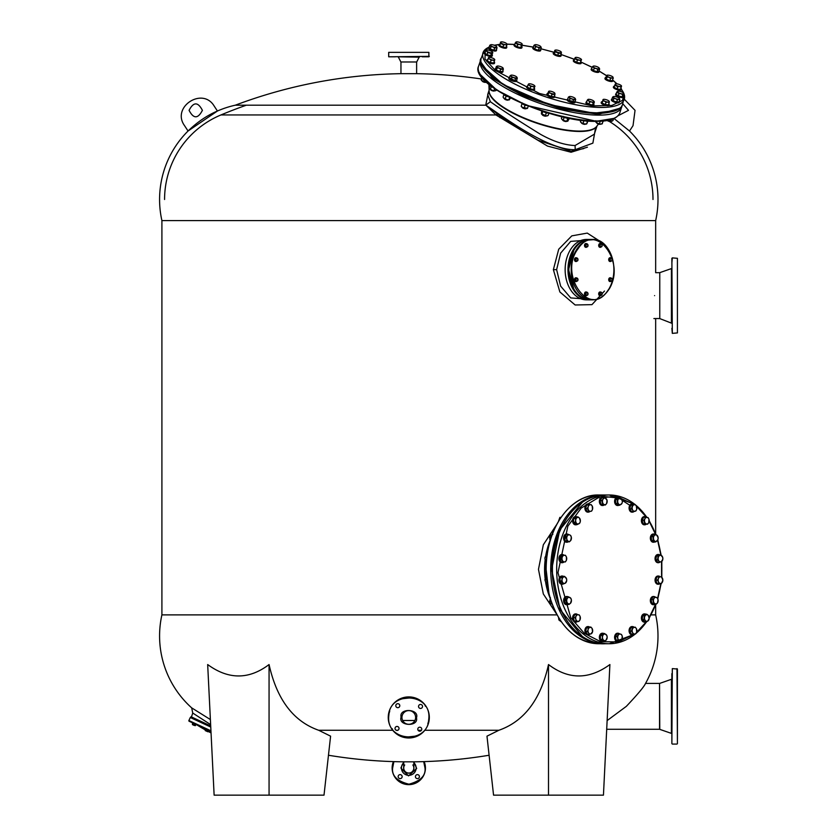 <?xml version="1.0" encoding="UTF-8"?>
<svg xmlns="http://www.w3.org/2000/svg" width="837" height="837" viewBox="0 0 837 837"><rect width="100%" height="100%" fill="white"/><g stroke="black" fill="none" stroke-linecap="round" stroke-linejoin="round"><path stroke-width="1.26" d="M609.294 121.417A91.578 91.578 0 0 1 652.996 199.488M481.265 78.971A492.198 492.198 0 0 0 416.627 73.677L400.954 73.677A492.198 492.198 0 0 0 235.323 105.19L246.35 105.19A488.431 488.431 0 0 0 220.926 114.951A91.578 91.578 0 0 0 164.575 199.488M556.982 614.881L161.907 614.881A96.579 96.579 0 0 0 191.683 707.872L210.39 719.558M269.064 664.547L269.064 795.15L214.126 795.15L207.67 664.547C228.438 679.749 248.903 679.749 269.064 664.547C276.848 699.502 293.389 721.4 318.698 730.272L392.752 730.272M396.225 730.272L397.837 730.272M418.092 730.272L421.471 730.272M424.83 730.272L498.873 730.272C524.182 721.389 540.733 699.481 548.507 664.547C568.522 679.749 588.986 679.749 609.901 664.547L603.446 795.15L548.507 795.15L548.507 664.547M607.128 720.594L626.348 706.344C637.804 694.208 644.197 686.56 645.536 683.41L659.546 683.41L659.546 729.278L671.42 733.39L671.42 679.309L671.87 691.372M651.071 614.881L655.664 614.881A96.579 96.579 0 0 1 645.536 683.41M595.588 127.705L592.868 143.148L575.228 149.687C547.042 150.576 499.302 113.612 485.784 105.19L235.323 105.19A96.579 96.579 0 0 0 217.432 111.018L188.053 131.011A96.579 96.579 0 0 0 161.907 220.581L655.664 220.581A96.579 96.579 0 0 0 629.518 131.011L614.023 118.498L629.518 131.011L633.023 125.665L635.042 110.348L624.297 99.237M328.46 755.246A492.198 492.198 0 0 0 403.727 761.827L413.844 761.827L403.727 761.827L403.727 767.989A5.064 5.064 0 0 0 408.791 773.053A5.064 5.064 0 0 0 412.85 764.976A5.064 5.064 0 0 1 408.791 773.053A5.064 5.064 0 0 1 404.721 764.976A5.064 5.064 0 0 0 403.727 767.989M489.111 755.246A492.198 492.198 0 0 1 413.844 761.827L413.844 767.989M498.873 730.272L486.977 736.162L493.558 795.15L548.507 795.15M318.698 730.272L330.594 736.162L324.013 795.15L269.064 795.15M485.722 105.19L488.191 93.022M480.972 62.231L492.428 78.207L522.884 95.753L562.527 109.218L598.549 114.24L620.259 108.161M480.145 74.399L496.655 89.998L526.724 105.41L596.226 121.281L613.699 118.425M582.468 636.643L560.11 609.618L551.646 569.631L559.733 529.926L582.468 502.095M573.931 249.865L568.595 269.65L573.931 289.435M191.317 717.372L192.74 713.051L191.683 707.872M654.597 295.618C655.758 325.206 655.758 325.206 654.597 295.618C655.758 266.04 655.758 266.04 654.597 295.618M604.481 291.046L591.947 304.647L575.134 304.982L559.859 291.946L553.372 269.65L558.718 249.217L571.807 235.867L587.25 233.094L600.38 241.527M556.302 613.615L543.318 593.935L538.473 569.359L543.328 544.772L556.302 525.113M188.053 131.011C197.229 122.118 207.011 115.454 217.432 111.018L214.241 106.163C202.585 86.41 171.051 107.115 184.548 125.665L188.053 131.011M489.321 107.513L500.986 116.699L520.698 129.923L538.181 140.302L571.033 151.194L583.766 148.588M617.999 115.788L628.493 110.348L622.812 103.757M202.397 110.348C197.961 118.938 193.514 118.938 189.078 110.348C193.514 101.758 197.961 101.758 202.397 110.348M509.576 88.293L507.902 87.362M489.09 90.312L487.699 94.529L490.356 101.695C500.641 109.113 517.297 119.953 540.325 134.202C553.069 141.38 564.651 145.157 575.071 145.523L594.301 134.213L597.043 125.906M587.909 239.518A30.195 21.354 90 0 0 586.496 239.455A30.195 21.354 90 0 0 565.142 269.65A30.195 21.354 90 0 0 586.496 299.845A30.195 21.354 90 0 0 587.909 299.772M594.699 239.602L570.719 241.37L560.633 253.151L556.626 269.65L560.633 286.139L570.719 297.93L594.699 299.688M210.642 724.622L192.74 713.051M587.428 147.186L571.075 152.24L547.513 146.088L495.912 114.951L220.926 114.951L495.912 114.951L486.224 105.472M589.039 112.943L588.076 112.859M570.499 110.118L567.538 109.49M549.721 104.782L546.258 103.694M529.256 97.395L525.448 95.46M490.356 101.695L485.784 105.19M677.426 318.227L677.426 323.438M677.426 305.714L677.426 299.112M671.87 262.923L672.32 257.88L677.426 258.319L677.426 332.917L672.32 333.367L671.87 328.324M677.426 258.319L677.426 332.917M671.42 322.663L671.42 268.583L659.765 272.653L659.765 318.594L671.87 323.291L671.87 310.6M671.87 305.714L671.42 268.583M671.87 323.438L671.87 317.338M671.87 273.908L671.87 267.809M671.87 280.646L671.87 285.532M677.426 265.371L677.426 267.809M677.426 328.324L677.426 310.6M671.87 258.319L672.32 333.367L671.87 258.319M671.87 673.649L671.87 743.643L672.32 668.606L677.426 669.045L677.426 739.04M671.42 733.39L671.87 721.316M671.87 716.43L671.87 696.258M671.87 743.643L671.87 739.04M671.87 734.154L671.87 728.054M671.87 684.635L671.87 678.535M677.426 691.372L677.426 693.81M395.409 56.801L388.692 56.801L388.692 52.365L428.879 52.365L428.879 56.801L422.162 56.801M388.692 52.365L428.879 52.365M415.623 56.801L401.948 56.801M388.692 56.801L429.318 56.351L388.692 56.801M206.31 729.707L205.232 730.586L205.525 728.901L196.203 724.549A11.101 11.101 115 0 1 197.427 725.219A166.511 166.511 115 0 0 205.316 729.885M204.783 728.546L202.094 727.301M201.288 726.924L198.61 725.669M205.358 729.257L210.976 731.433L189.162 721.264A0.555 0.555 115 0 1 188.89 720.531L210.945 730.816M211.05 732.919A166.511 166.511 115 0 1 208.246 731.465M210.725 726.422L191.035 717.236A0.555 0.555 115 0 0 190.302 717.508L188.89 720.531M205.881 730.638L207.388 731.339L207.827 730.408M207.388 731.339L208.141 731.695L208.779 730.858M207.911 731.779L205.41 730.67M192.426 724.612L192.51 723.262L195.931 724.863L195.241 725.679M193.389 724.821L194.027 725.355L192.761 724.769L193.828 723.879M194.854 725.501L194.027 725.355L194.854 725.501L195.283 724.56M195.345 724.151L196.099 724.497M194.383 723.702L193.431 723.252M409.011 710.613A6.842 6.842 0 0 1 415.612 717.843A6.842 6.842 0 0 1 408.561 724.277A6.842 6.842 0 0 1 401.959 717.047A6.842 6.842 0 0 1 409.011 710.613M416.502 717.895L416.512 717.707C419.515 708.751 398.904 707.809 401.069 716.995L401.069 717.183C398.056 726.139 418.678 727.081 416.502 717.895M428.575 720.898L428.868 718.115C430.971 692.356 388.525 690.776 388.713 716.618L388.703 716.775C386.6 742.534 429.046 744.124 428.858 718.272L428.868 718.115M388.263 716.598A20.538 20.538 0 0 0 408.1 737.972A20.538 20.538 0 0 0 429.308 718.292A20.538 20.538 0 0 0 409.471 696.918A20.538 20.538 0 0 0 388.263 716.598M419.714 731.193A1.998 1.998 0 0 1 417.789 729.132A1.998 1.998 0 0 1 419.85 727.207A1.998 1.998 0 0 1 421.775 729.268A1.998 1.998 0 0 1 419.714 731.193M396.968 730.439A1.998 1.998 0 0 1 395.033 728.378A1.998 1.998 0 0 1 397.104 726.443A1.998 1.998 0 0 1 399.029 728.504A1.998 1.998 0 0 1 396.968 730.439M397.721 707.683A1.998 1.998 0 0 1 395.796 705.622A1.998 1.998 0 0 1 397.857 703.697A1.998 1.998 0 0 1 399.793 705.758A1.998 1.998 0 0 1 397.721 707.683M420.477 708.447A1.998 1.998 0 0 1 418.542 706.386A1.998 1.998 0 0 1 420.603 704.451A1.998 1.998 0 0 1 422.539 706.512A1.998 1.998 0 0 1 420.477 708.447M388.996 713.992L388.703 716.775M413.844 761.921L416.68 768.502L408.54 775.899L400.881 767.989L403.727 761.921M393.411 761.607A16.646 16.646 0 0 0 408.791 784.646A16.646 16.646 0 0 0 424.16 761.607A16.646 16.646 0 0 1 425.437 767.696M423.689 761.618L424.997 767.989C425.897 775.627 420.54 781.026 408.927 784.196C397.272 781.235 391.821 775.92 392.584 768.282L393.882 761.618M400.149 774.633A1.998 1.998 0 0 0 398.15 776.631A1.998 1.998 0 0 0 400.149 778.63A1.998 1.998 0 0 0 402.147 776.631A1.998 1.998 0 0 0 400.149 774.633M417.422 774.633A1.998 1.998 0 0 0 415.424 776.631A1.998 1.998 0 0 0 417.422 778.63A1.998 1.998 0 0 0 419.421 776.631A1.998 1.998 0 0 0 417.422 774.633M488.923 47.27L485.261 50.126L484.989 59.019L495.211 70.392L539.541 93.503L592.282 105.922L611.826 105.441L622.54 100.367L623.879 94.55M623.439 92.959L621.399 89.078M616.848 83.826L612.977 80.415M606.344 75.571L599.166 71.135M592.146 67.337L581.171 62.158M574.423 59.343L561.031 54.478L574.444 59.312M554.073 52.281L540.922 48.776L554.084 52.25M533.336 47.134L522.204 45.292M514.337 44.476L506.971 44.194L506.103 47.458L502.932 47.123L499.752 45.575L500.62 42.31A3.327 0.994 -161.8 0 1 500.892 41.976A3.327 0.994 -161.8 0 1 501.049 41.923A3.327 0.994 -161.8 0 1 502.2 41.881A3.327 0.994 -161.8 0 1 505.381 42.823A3.327 0.994 -161.8 0 1 506.898 43.953A3.327 0.994 -161.8 0 1 506.971 44.194A3.327 0.994 -161.8 0 1 505.391 44.633L503.654 44.926L502.932 47.123M506.448 46.401A4.112 1.224 -161.8 0 1 506.824 47.196A4.112 1.224 -161.8 0 1 506.322 47.563A4.112 1.224 -161.8 0 1 501.729 46.788A4.112 1.224 -161.8 0 1 499.019 44.633L494.51 45.344M497.021 47.845L494.573 48.012L492.93 46.893A3.327 0.994 -161.8 0 1 490.566 45.491A3.327 0.994 -161.8 0 1 490.472 44.926A3.327 0.994 -161.8 0 1 490.681 44.779A3.327 0.994 -161.8 0 1 491.214 44.675A3.327 0.994 -161.8 0 1 494.228 45.24A3.327 0.994 -161.8 0 1 496.603 46.642L497.021 47.845L496.289 50.042L493.851 50.21L490.262 48.902L489.122 47.416L489.844 45.219L491.214 44.675L489.844 45.219L490.984 46.705L490.262 48.902M494.573 48.012L493.851 50.21M496.603 46.642A3.327 0.994 -161.8 0 1 496.676 46.757A3.327 0.994 -161.8 0 1 495.943 47.468A3.327 0.994 -161.8 0 1 492.93 46.893L490.984 46.705M488.672 47.929A4.112 1.224 18.2 0 0 488.609 48.044A4.112 1.224 18.2 0 0 491.915 50.429A4.112 1.224 18.2 0 0 496.341 50.733A4.112 1.224 18.2 0 0 496.404 50.618A4.112 1.224 18.2 0 0 496.425 50.482M496.477 49.498A4.112 1.224 -161.8 0 1 496.603 50.011A4.112 1.224 -161.8 0 1 496.54 50.136A4.112 1.224 -161.8 0 1 492.114 49.822A4.112 1.224 -161.8 0 1 488.808 47.437A4.112 1.224 -161.8 0 1 488.871 47.322A4.112 1.224 -161.8 0 1 489.216 47.102M484.56 53.181A4.112 1.224 18.2 0 0 484.403 53.39A4.112 1.224 18.2 0 0 484.403 53.662A4.112 1.224 18.2 0 0 488.316 55.974A4.112 1.224 18.2 0 0 492.198 55.964A4.112 1.224 18.2 0 0 492.198 55.702M492.219 54.782A4.112 1.224 -161.8 0 1 492.397 55.096A4.112 1.224 -161.8 0 1 492.397 55.357A4.112 1.224 -161.8 0 1 488.515 55.368A4.112 1.224 -161.8 0 1 484.602 53.055A4.112 1.224 -161.8 0 1 484.602 52.794A4.112 1.224 -161.8 0 1 485.083 52.428M486.841 60.494A4.112 1.224 18.2 0 0 486.611 60.756A4.112 1.224 18.2 0 0 486.935 61.509A4.112 1.224 18.2 0 0 491.141 63.497A4.112 1.224 18.2 0 0 494.416 63.33A4.112 1.224 18.2 0 0 494.385 62.984M494.102 61.802A4.112 1.224 -161.8 0 1 494.29 61.969A4.112 1.224 -161.8 0 1 494.615 62.723A4.112 1.224 -161.8 0 1 491.34 62.89A4.112 1.224 -161.8 0 1 487.134 60.902A4.112 1.224 -161.8 0 1 486.81 60.149A4.112 1.224 -161.8 0 1 487.772 59.709M495.263 69.157A4.112 1.224 18.2 0 0 495.033 69.408A4.112 1.224 18.2 0 0 496.027 70.695A4.112 1.224 18.2 0 0 500.16 72.285A4.112 1.224 18.2 0 0 502.838 71.982A4.112 1.224 18.2 0 0 502.796 71.637M502.849 70.8A4.112 1.224 -161.8 0 1 503.037 71.375A4.112 1.224 -161.8 0 1 500.359 71.679A4.112 1.224 -161.8 0 1 496.226 70.088A4.112 1.224 -161.8 0 1 495.232 68.801A4.112 1.224 -161.8 0 1 495.724 68.446M509.063 78.249A4.112 1.224 18.2 0 0 508.833 78.511A4.112 1.224 18.2 0 0 510.779 80.331A4.112 1.224 18.2 0 0 516.628 81.084A4.112 1.224 18.2 0 0 516.596 80.739M516.701 79.965A4.112 1.224 -161.8 0 1 516.827 80.478A4.112 1.224 -161.8 0 1 510.978 79.724A4.112 1.224 -161.8 0 1 509.032 77.904A4.112 1.224 -161.8 0 1 509.44 77.569M526.891 86.912A4.112 1.224 18.2 0 0 526.661 87.163A4.112 1.224 18.2 0 0 529.758 89.475A4.112 1.224 18.2 0 0 534.466 89.737A4.112 1.224 18.2 0 0 534.424 89.392M534.299 88.345A4.112 1.224 -161.8 0 1 534.665 89.13A4.112 1.224 -161.8 0 1 529.957 88.868A4.112 1.224 -161.8 0 1 526.86 86.567A4.112 1.224 -161.8 0 1 527.624 86.148M547.011 94.267A4.112 1.224 18.2 0 0 546.77 94.529A4.112 1.224 18.2 0 0 551.102 97.218A4.112 1.224 18.2 0 0 554.575 97.102A4.112 1.224 18.2 0 0 554.544 96.757M554.512 95.816A4.112 1.224 -161.8 0 1 554.774 96.496A4.112 1.224 -161.8 0 1 551.301 96.611A4.112 1.224 -161.8 0 1 546.969 93.922A4.112 1.224 -161.8 0 1 547.586 93.535M567.434 99.613A4.112 1.224 18.2 0 0 567.204 99.875A4.112 1.224 18.2 0 0 572.707 102.815A4.112 1.224 18.2 0 0 575.009 102.449A4.112 1.224 18.2 0 0 574.967 102.104M575.082 101.35A4.112 1.224 -161.8 0 1 575.207 101.842A4.112 1.224 -161.8 0 1 572.906 102.208A4.112 1.224 -161.8 0 1 567.402 99.268A4.112 1.224 -161.8 0 1 567.789 98.944M586.182 102.428A4.112 1.224 18.2 0 0 585.952 102.689A4.112 1.224 18.2 0 0 588.087 104.604A4.112 1.224 18.2 0 0 592.481 105.713A4.112 1.224 18.2 0 0 593.747 105.263A4.112 1.224 18.2 0 0 593.715 104.918M593.695 103.987A4.112 1.224 -161.8 0 1 593.946 104.656A4.112 1.224 -161.8 0 1 592.68 105.106A4.112 1.224 -161.8 0 1 588.285 103.997A4.112 1.224 -161.8 0 1 586.151 102.083A4.112 1.224 -161.8 0 1 586.747 101.695M601.405 102.428A4.112 1.224 18.2 0 0 601.175 102.689A4.112 1.224 18.2 0 0 603.885 104.845A4.112 1.224 18.2 0 0 608.478 105.629A4.112 1.224 18.2 0 0 608.98 105.263A4.112 1.224 18.2 0 0 608.938 104.918M608.802 103.861A4.112 1.224 -161.8 0 1 609.179 104.656A4.112 1.224 -161.8 0 1 608.677 105.023A4.112 1.224 -161.8 0 1 604.084 104.238A4.112 1.224 -161.8 0 1 601.374 102.083A4.112 1.224 -161.8 0 1 601.876 101.716A4.112 1.224 -161.8 0 1 602.148 101.664M611.46 99.76A4.112 1.224 18.2 0 0 611.387 99.875A4.112 1.224 18.2 0 0 614.693 102.26A4.112 1.224 18.2 0 0 619.129 102.564A4.112 1.224 18.2 0 0 619.192 102.449A4.112 1.224 18.2 0 0 619.213 102.313M619.254 101.329A4.112 1.224 -161.8 0 1 619.39 101.842A4.112 1.224 -161.8 0 1 619.328 101.968A4.112 1.224 -161.8 0 1 614.892 101.654A4.112 1.224 -161.8 0 1 611.585 99.268A4.112 1.224 -161.8 0 1 611.659 99.153A4.112 1.224 -161.8 0 1 612.004 98.933M615.76 94.319A4.112 1.224 18.2 0 0 615.603 94.529A4.112 1.224 18.2 0 0 615.603 94.79A4.112 1.224 18.2 0 0 619.516 97.102A4.112 1.224 18.2 0 0 623.398 97.102A4.112 1.224 18.2 0 0 623.398 96.83M623.419 95.92A4.112 1.224 -161.8 0 1 623.596 96.234A4.112 1.224 -161.8 0 1 623.596 96.496A4.112 1.224 -161.8 0 1 619.715 96.506A4.112 1.224 -161.8 0 1 615.802 94.194A4.112 1.224 -161.8 0 1 615.802 93.922A4.112 1.224 -161.8 0 1 616.283 93.566M613.615 86.912A4.112 1.224 18.2 0 0 613.385 87.163A4.112 1.224 18.2 0 0 613.709 87.916A4.112 1.224 18.2 0 0 617.915 89.904A4.112 1.224 18.2 0 0 621.19 89.737A4.112 1.224 18.2 0 0 621.148 89.392M620.876 88.209A4.112 1.224 -161.8 0 1 621.054 88.387A4.112 1.224 -161.8 0 1 621.389 89.13A4.112 1.224 -161.8 0 1 618.114 89.308A4.112 1.224 -161.8 0 1 613.908 87.31A4.112 1.224 -161.8 0 1 613.584 86.567A4.112 1.224 -161.8 0 1 614.546 86.127M605.193 78.249A4.112 1.224 18.2 0 0 604.963 78.511A4.112 1.224 18.2 0 0 605.957 79.797A4.112 1.224 18.2 0 0 610.1 81.388A4.112 1.224 18.2 0 0 612.768 81.084A4.112 1.224 18.2 0 0 612.736 80.739M612.789 79.892A4.112 1.224 -161.8 0 1 612.966 80.478A4.112 1.224 -161.8 0 1 610.299 80.781A4.112 1.224 -161.8 0 1 606.155 79.191A4.112 1.224 -161.8 0 1 605.161 77.904A4.112 1.224 -161.8 0 1 605.653 77.548M591.393 69.157A4.112 1.224 18.2 0 0 591.163 69.408A4.112 1.224 18.2 0 0 593.119 71.229A4.112 1.224 18.2 0 0 598.968 71.982A4.112 1.224 18.2 0 0 598.936 71.637M599.03 70.863A4.112 1.224 -161.8 0 1 599.166 71.375A4.112 1.224 -161.8 0 1 593.318 70.632A4.112 1.224 -161.8 0 1 591.361 68.801A4.112 1.224 -161.8 0 1 591.78 68.467M573.565 60.494A4.112 1.224 18.2 0 0 573.335 60.756A4.112 1.224 18.2 0 0 576.431 63.057A4.112 1.224 18.2 0 0 581.14 63.33A4.112 1.224 18.2 0 0 581.108 62.984M580.972 61.938A4.112 1.224 -161.8 0 1 581.338 62.723A4.112 1.224 -161.8 0 1 576.63 62.461A4.112 1.224 -161.8 0 1 573.533 60.149A4.112 1.224 -161.8 0 1 574.297 59.73M553.456 53.139A4.112 1.224 18.2 0 0 553.226 53.39A4.112 1.224 18.2 0 0 557.547 56.079A4.112 1.224 18.2 0 0 561.02 55.964A4.112 1.224 18.2 0 0 560.989 55.619M560.968 54.687A4.112 1.224 -161.8 0 1 561.219 55.357A4.112 1.224 -161.8 0 1 557.745 55.483A4.112 1.224 -161.8 0 1 553.424 52.794A4.112 1.224 -161.8 0 1 554.031 52.396M533.023 47.782A4.112 1.224 18.2 0 0 532.792 48.044A4.112 1.224 18.2 0 0 538.296 50.984A4.112 1.224 18.2 0 0 540.597 50.618A4.112 1.224 18.2 0 0 540.566 50.272M540.681 49.519A4.112 1.224 -161.8 0 1 540.796 50.011A4.112 1.224 -161.8 0 1 538.494 50.377A4.112 1.224 -161.8 0 1 532.991 47.437A4.112 1.224 -161.8 0 1 533.378 47.113M514.284 44.978A4.112 1.224 18.2 0 0 514.044 45.229A4.112 1.224 18.2 0 0 516.188 47.144A4.112 1.224 18.2 0 0 520.583 48.253A4.112 1.224 18.2 0 0 521.849 47.803A4.112 1.224 18.2 0 0 521.817 47.458M521.796 46.527A4.112 1.224 -161.8 0 1 522.047 47.196A4.112 1.224 -161.8 0 1 520.781 47.646A4.112 1.224 -161.8 0 1 516.387 46.537A4.112 1.224 -161.8 0 1 514.242 44.633A4.112 1.224 -161.8 0 1 514.849 44.235M499.051 44.978A4.112 1.224 18.2 0 0 498.821 45.229A4.112 1.224 18.2 0 0 501.53 47.385A4.112 1.224 18.2 0 0 506.123 48.169A4.112 1.224 18.2 0 0 506.626 47.803A4.112 1.224 18.2 0 0 506.594 47.458M498.821 45.229L499.019 44.633A4.112 1.224 -161.8 0 1 499.522 44.267A4.112 1.224 -161.8 0 1 499.794 44.215M491.936 51.559A3.327 0.994 -161.8 0 1 492.47 52.114A3.327 0.994 -161.8 0 1 492.282 52.7A3.327 0.994 -161.8 0 1 489.718 52.553A3.327 0.994 -161.8 0 1 486.81 51.266L485.575 50.931L486.475 50.136A3.327 0.994 -161.8 0 1 489.038 50.283A3.327 0.994 -161.8 0 1 491.936 51.559L492.867 52.836L491.382 53.495L487.741 52.543L486.81 51.266A3.327 0.994 -161.8 0 1 486.224 50.586A3.327 0.994 -161.8 0 1 486.475 50.136L487.061 50.272M485.575 50.931L484.853 53.118L487.019 54.74L490.66 55.692L492.146 55.033L492.47 52.114M491.382 53.495L490.66 55.692M487.741 52.543L487.019 54.74M482.028 80.781A2.218 0.659 18.2 0 0 482.081 80.896A2.218 0.659 18.2 0 0 482.217 81.063A2.218 0.659 18.2 0 0 484.152 82.057A2.218 0.659 18.2 0 0 486.077 82.214A2.218 0.659 18.2 0 0 486.182 82.152M482.175 81.032A1.998 0.596 18.2 0 0 482.217 81.147A1.998 0.596 18.2 0 0 482.342 81.294A1.998 0.596 18.2 0 0 484.079 82.183A1.998 0.596 18.2 0 0 485.826 82.329A1.998 0.596 18.2 0 0 485.92 82.267M491.068 60.327L489.729 59.071A3.327 0.994 -161.8 0 1 488.693 58.349A3.327 0.994 -161.8 0 1 488.431 57.732L488.431 57.732A3.327 0.994 -161.8 0 1 488.682 57.491A3.327 0.994 -161.8 0 1 490.294 57.439A3.327 0.994 -161.8 0 1 493.443 58.485A3.327 0.994 -161.8 0 1 494.688 59.469A3.327 0.994 -161.8 0 1 494.751 59.825L493.684 63.026L494.751 59.825A3.327 0.994 -161.8 0 1 492.888 60.118L491.068 60.327L490.346 62.524L493.684 63.026M494.405 60.829L492.888 60.118A3.327 0.994 -161.8 0 1 489.729 59.071L488.097 58.747L488.431 57.732M488.097 58.747L487.364 60.934L490.346 62.524M490.451 89.433A2.218 0.659 18.2 0 0 490.492 89.549A2.218 0.659 18.2 0 0 490.995 90.009A2.218 0.659 18.2 0 0 494.5 90.867A2.218 0.659 18.2 0 0 494.604 90.804M490.597 89.685A1.998 0.596 18.2 0 0 490.639 89.8A1.998 0.596 18.2 0 0 491.089 90.218A1.998 0.596 18.2 0 0 494.238 90.982A1.998 0.596 18.2 0 0 494.343 90.919M500.631 69.304L499.04 68.132A3.327 0.994 -161.8 0 1 497.659 67.431A3.327 0.994 -161.8 0 1 496.906 66.73L496.362 66.489L495.64 68.686L496.414 70.088L499.909 71.501L502.618 71.501L503.34 69.304L500.631 69.304L499.909 71.501M502.566 67.902L503.11 68.132A3.327 0.994 -161.8 0 1 502.137 68.843A3.327 0.994 -161.8 0 1 499.04 68.132L497.136 67.902L496.906 66.73A3.327 0.994 -161.8 0 1 497.105 66.144A3.327 0.994 -161.8 0 1 497.879 66.029A3.327 0.994 -161.8 0 1 500.976 66.73A3.327 0.994 -161.8 0 1 503.11 68.132L503.34 69.304M496.414 70.088L497.136 67.902M497.879 66.029L497.105 66.144M504.251 98.536A2.218 0.659 18.2 0 0 504.292 98.651A2.218 0.659 18.2 0 0 505.307 99.404A2.218 0.659 18.2 0 0 508.3 99.969A2.218 0.659 18.2 0 0 508.404 99.906M504.397 98.787A1.998 0.596 18.2 0 0 504.439 98.902A1.998 0.596 18.2 0 0 505.349 99.572A1.998 0.596 18.2 0 0 508.038 100.084A1.998 0.596 18.2 0 0 508.143 100.021M515.498 78.584L513.813 77.579A3.327 0.994 -161.8 0 1 512.234 76.973A3.327 0.994 -161.8 0 1 511.062 76.24L509.984 75.916L509.262 78.103L511.104 79.693L514.776 80.781L516.596 80.279L517.318 78.082L515.498 78.584L514.776 80.781M513.813 77.579L511.836 77.506L511.062 76.24A3.327 0.994 -161.8 0 1 510.905 75.246A3.327 0.994 -161.8 0 1 511.051 75.194A3.327 0.994 -161.8 0 1 513.792 75.487A3.327 0.994 -161.8 0 1 516.555 76.826L517.318 78.082L516.555 76.826A3.327 0.994 -161.8 0 1 516.91 77.224A3.327 0.994 -161.8 0 1 516.565 77.872A3.327 0.994 -161.8 0 1 513.813 77.579M511.104 79.693L511.836 77.506M509.984 75.916L511.051 75.194M522.079 107.188A2.218 0.659 18.2 0 0 522.121 107.303A2.218 0.659 18.2 0 0 523.763 108.318A2.218 0.659 18.2 0 0 526.128 108.622A2.218 0.659 18.2 0 0 526.232 108.559M522.225 107.439A1.998 0.596 18.2 0 0 522.267 107.554A1.998 0.596 18.2 0 0 523.732 108.465A1.998 0.596 18.2 0 0 525.866 108.737A1.998 0.596 18.2 0 0 525.971 108.674M534.215 87.268L532.625 86.473A3.327 0.994 -161.8 0 1 530.982 86.012A3.327 0.994 -161.8 0 1 529.518 85.332L528.001 84.997L527.279 87.184L530.009 88.806L533.493 89.465L534.969 86.316L533.493 89.465M532.625 86.473L530.731 86.609L529.518 85.332A3.327 0.994 -161.8 0 1 528.534 84.056L528.534 84.056A3.327 0.994 -161.8 0 1 528.733 83.899A3.327 0.994 -161.8 0 1 530.648 83.909A3.327 0.994 -161.8 0 1 533.755 85.039A3.327 0.994 -161.8 0 1 534.738 85.887A3.327 0.994 -161.8 0 1 534.749 86.326A3.327 0.994 -161.8 0 1 532.625 86.473M530.009 88.806L530.731 86.609M528.001 84.997L528.534 84.056M542.188 114.554A2.218 0.659 18.2 0 0 542.24 114.669A2.218 0.659 18.2 0 0 544.531 115.893A2.218 0.659 18.2 0 0 546.247 115.987A2.218 0.659 18.2 0 0 546.352 115.924M542.334 114.795A1.998 0.596 18.2 0 0 542.376 114.91A1.998 0.596 18.2 0 0 544.448 116.019A1.998 0.596 18.2 0 0 545.986 116.102A1.998 0.596 18.2 0 0 546.09 116.04M554.554 93.189L554.91 93.378A3.327 0.994 -161.8 0 1 553.623 93.953A3.327 0.994 -161.8 0 1 552.096 93.692A3.327 0.994 -161.8 0 1 550.474 93.127L548.643 92.844L547.911 95.041L551.269 96.527L554.23 96.694L554.952 94.497L551.991 94.33L550.474 93.127A3.327 0.994 -161.8 0 1 548.591 91.725L547.524 93.723L547.911 95.041M551.269 96.527L551.991 94.33M548.643 92.844L548.591 91.725A3.327 0.994 -161.8 0 1 548.852 91.264A3.327 0.994 -161.8 0 1 549.878 91.149A3.327 0.994 -161.8 0 1 553.037 91.976A3.327 0.994 -161.8 0 1 554.847 93.242A3.327 0.994 -161.8 0 1 554.91 93.378L554.952 94.497M562.621 119.9A2.218 0.659 18.2 0 0 562.663 120.015A2.218 0.659 18.2 0 0 565.603 121.375A2.218 0.659 18.2 0 0 566.67 121.334A2.218 0.659 18.2 0 0 566.775 121.271M562.767 120.151A1.998 0.596 18.2 0 0 562.809 120.266A1.998 0.596 18.2 0 0 565.446 121.48A1.998 0.596 18.2 0 0 566.408 121.449A1.998 0.596 18.2 0 0 566.513 121.386M569.882 98.703L569.286 97.469A3.327 0.994 -161.8 0 1 569.275 96.611A3.327 0.994 -161.8 0 1 569.61 96.527L568.375 97.155L569.61 96.527A3.327 0.994 -161.8 0 1 572.498 96.956A3.327 0.994 -161.8 0 1 575.071 98.337A3.327 0.994 -161.8 0 1 575.281 98.599A3.327 0.994 -161.8 0 1 574.757 99.279A3.327 0.994 -161.8 0 1 573.481 99.237A3.327 0.994 -161.8 0 1 571.859 98.839L569.882 98.703L569.16 100.9L572.801 102.104L574.946 101.769L575.668 99.572L573.523 99.906L571.859 98.839A3.327 0.994 -161.8 0 1 569.286 97.469L568.375 97.155L567.653 99.352L569.16 100.9M572.801 102.104L573.523 99.906M575.071 98.337L575.668 99.572L575.071 98.337M581.37 122.715A2.218 0.659 18.2 0 0 581.412 122.83A2.218 0.659 18.2 0 0 584.906 124.232A2.218 0.659 18.2 0 0 585.419 124.148A2.218 0.659 18.2 0 0 585.523 124.085M581.506 122.966A1.998 0.596 18.2 0 0 581.548 123.07A1.998 0.596 18.2 0 0 584.697 124.336A1.998 0.596 18.2 0 0 585.157 124.263A1.998 0.596 18.2 0 0 585.262 124.2M587.187 100.367L587.898 99.498A3.327 0.994 -161.8 0 1 588.024 99.425A3.327 0.994 -161.8 0 1 590.252 99.498A3.327 0.994 -161.8 0 1 593.276 100.712A3.327 0.994 -161.8 0 1 594.019 101.403A3.327 0.994 -161.8 0 1 593.946 101.926A3.327 0.994 -161.8 0 1 593.056 102.114A3.327 0.994 -161.8 0 1 591.592 101.926L589.646 101.988L588.924 104.186L592.512 104.991L593.632 104.186L594.354 101.988L593.234 102.805L591.592 101.926A3.327 0.994 -161.8 0 1 588.568 100.712L587.187 100.367L586.465 102.564L588.924 104.186M592.512 104.991L593.234 102.805M589.646 101.988L588.568 100.712A3.327 0.994 -161.8 0 1 587.898 99.498L588.306 99.551M596.593 122.715A2.218 0.659 18.2 0 0 596.635 122.83A2.218 0.659 18.2 0 0 598.392 123.886A2.218 0.659 18.2 0 0 600.547 124.179A2.218 0.659 18.2 0 0 600.642 124.148A2.218 0.659 18.2 0 0 600.746 124.085M596.739 122.966A1.998 0.596 18.2 0 0 596.781 123.07A1.998 0.596 18.2 0 0 598.35 124.022A1.998 0.596 18.2 0 0 600.296 124.294A1.998 0.596 18.2 0 0 600.38 124.263A1.998 0.596 18.2 0 0 600.453 124.221M602.828 100.838L602.975 99.77A3.327 0.994 -161.8 0 1 603.247 99.425A3.327 0.994 -161.8 0 1 604.555 99.341A3.327 0.994 -161.8 0 1 607.725 100.273A3.327 0.994 -161.8 0 1 609.252 101.403A3.327 0.994 -161.8 0 1 609.326 101.654L609.326 101.654A3.327 0.994 -161.8 0 1 608.907 102.051A3.327 0.994 -161.8 0 1 607.746 102.083L606.009 102.386L605.287 104.573L608.457 104.918L609.179 102.721L607.746 102.083A3.327 0.994 -161.8 0 1 604.576 101.151L602.828 100.838L602.106 103.035L605.287 104.573M609.326 101.654L609.179 102.721M606.009 102.386L604.576 101.151A3.327 0.994 -161.8 0 1 602.975 99.77L602.106 103.035M607.359 120.486A2.218 0.659 18.2 0 0 610.864 121.334A2.218 0.659 18.2 0 0 610.968 121.271M607.212 120.507A1.998 0.596 18.2 0 0 608.97 121.334A1.998 0.596 18.2 0 0 610.602 121.449A1.998 0.596 18.2 0 0 610.707 121.386M613.772 98.536L612.621 97.05L614.002 96.506A3.327 0.994 -161.8 0 1 617.015 97.071A3.327 0.994 -161.8 0 1 619.38 98.473A3.327 0.994 -161.8 0 1 619.464 98.599A3.327 0.994 -161.8 0 1 619.474 99.038A3.327 0.994 -161.8 0 1 618.731 99.3L617.361 99.854L616.639 102.041L619.077 101.873L619.798 99.676L618.731 99.3A3.327 0.994 -161.8 0 1 615.718 98.724L613.772 98.536L613.05 100.733L616.639 102.041M619.38 98.473L619.798 99.676M617.361 99.854L615.718 98.724A3.327 0.994 -161.8 0 1 613.354 97.333A3.327 0.994 -161.8 0 1 613.469 96.611A3.327 0.994 -161.8 0 1 614.002 96.506L612.621 97.05L611.899 99.247L613.05 100.733M618.941 93.681L616.775 92.06L617.675 91.264A3.327 0.994 -161.8 0 1 620.227 91.411A3.327 0.994 -161.8 0 1 623.136 92.698A3.327 0.994 -161.8 0 1 623.67 93.242A3.327 0.994 -161.8 0 1 623.732 93.378A3.327 0.994 -161.8 0 1 623.481 93.838L621.86 96.82L623.345 96.161L624.067 93.974L623.481 93.838A3.327 0.994 -161.8 0 1 620.918 93.692L618.941 93.681L618.219 95.868L621.86 96.82M623.136 92.698L623.868 93.587A74.378 22.222 18.2 0 0 622.602 91.066M616.775 92.06L616.053 94.257L618.219 95.868M622.582 94.633L620.918 93.692A3.327 0.994 -161.8 0 1 618.009 92.405A3.327 0.994 -161.8 0 1 617.675 91.264L618.261 91.4M617.832 86.745L614.86 85.154L615.205 84.139A3.327 0.994 -161.8 0 1 615.457 83.899A3.327 0.994 -161.8 0 1 617.057 83.857A3.327 0.994 -161.8 0 1 620.217 84.893A3.327 0.994 -161.8 0 1 621.253 85.625A3.327 0.994 -161.8 0 1 621.462 85.887A3.327 0.994 -161.8 0 1 621.514 86.232L620.458 89.433L621.514 86.232A3.327 0.994 -161.8 0 1 619.662 86.525L617.832 86.745L617.11 88.931L620.458 89.433M614.86 85.154L614.138 87.341L617.11 88.931M621.18 87.247L619.662 86.525A3.327 0.994 -161.8 0 1 616.503 85.479A3.327 0.994 -161.8 0 1 615.205 84.139L615.205 84.139M610.916 75.832A3.327 0.994 -161.8 0 1 612.297 76.533A3.327 0.994 -161.8 0 1 613.04 77.224L612.558 80.603L609.838 80.603L606.344 79.191L605.569 77.789L607.034 75.246A3.327 0.994 -161.8 0 1 607.808 75.131A3.327 0.994 -161.8 0 1 610.916 75.832M612.506 77.004L613.04 77.234A3.327 0.994 -161.8 0 1 612.077 77.935L610.56 78.406L609.838 80.603M613.28 78.406L612.077 77.935A3.327 0.994 -161.8 0 1 608.97 77.234L607.076 77.004L606.344 79.191M610.56 78.406L608.97 77.234A3.327 0.994 -161.8 0 1 606.835 75.832L607.808 75.131M607.076 77.004L606.835 75.832A3.327 0.994 -161.8 0 1 607.034 75.246M596.132 66.385A3.327 0.994 -161.8 0 1 597.723 67.002A3.327 0.994 -161.8 0 1 598.884 67.724L599.658 68.99L598.926 71.176L597.105 71.679L593.443 70.59L591.602 69.011L592.324 66.814L593.391 66.092A3.327 0.994 -161.8 0 1 596.132 66.385M597.827 69.492L596.153 68.477A3.327 0.994 -161.8 0 0 598.894 68.77A3.327 0.994 -161.8 0 0 599.24 68.132A3.327 0.994 -161.8 0 0 598.884 67.724L599.658 68.99L597.827 69.492L597.105 71.679M594.165 68.404L593.402 67.138A3.327 0.994 -161.8 0 0 596.153 68.477L594.165 68.404L593.443 70.59M593.391 66.092A3.327 0.994 -161.8 0 0 593.234 66.144A3.327 0.994 -161.8 0 0 593.402 67.138L592.324 66.814M577.404 60.201L574.674 58.59L575.207 57.638A3.327 0.994 -161.8 0 1 575.406 57.491A3.327 0.994 -161.8 0 1 577.321 57.491A3.327 0.994 -161.8 0 1 578.963 57.952A3.327 0.994 -161.8 0 1 580.428 58.632A3.327 0.994 -161.8 0 1 581.412 59.469A3.327 0.994 -161.8 0 1 581.422 59.919L580.167 63.057L581.422 59.919A3.327 0.994 -161.8 0 1 579.298 60.065L577.404 60.201L576.683 62.388L580.167 63.057M574.674 58.59L573.952 60.777L576.683 62.388M580.888 60.86L579.298 60.065A3.327 0.994 -161.8 0 1 576.201 58.925A3.327 0.994 -161.8 0 1 575.207 57.638L575.207 57.638M561.397 53.369L558.436 53.191L555.088 51.716L555.046 50.586A3.327 0.994 -161.8 0 1 555.297 50.136A3.327 0.994 -161.8 0 1 556.323 50.021A3.327 0.994 -161.8 0 1 557.861 50.283A3.327 0.994 -161.8 0 1 559.482 50.848A3.327 0.994 -161.8 0 1 561.292 52.114A3.327 0.994 -161.8 0 1 561.355 52.239L560.675 55.556L557.714 55.388L554.366 53.903L553.968 52.595L555.161 50.22M560.999 52.051L561.355 52.239A3.327 0.994 -161.8 0 1 560.068 52.815A3.327 0.994 -161.8 0 1 556.919 51.988A3.327 0.994 -161.8 0 1 555.046 50.586L554.69 50.398M558.436 53.191L557.714 55.388M555.088 51.716L554.366 53.903M535.199 44.696A3.327 0.994 -161.8 0 1 536.465 44.727A3.327 0.994 -161.8 0 1 538.086 45.125A3.327 0.994 -161.8 0 1 540.66 46.506L541.267 47.74L540.535 49.938L538.39 50.272L534.749 49.069L533.242 47.521L533.975 45.324L535.199 44.696L533.975 45.324L534.874 45.637A3.327 0.994 -161.8 0 1 534.864 44.779A3.327 0.994 -161.8 0 1 535.199 44.696M539.122 48.075L537.448 47.008A3.327 0.994 -161.8 0 0 540.346 47.447A3.327 0.994 -161.8 0 0 540.869 46.757A3.327 0.994 -161.8 0 0 540.66 46.506L541.267 47.74L539.122 48.075L538.39 50.272M535.471 46.872L534.874 45.637A3.327 0.994 -161.8 0 0 537.448 47.008L535.471 46.872L534.749 49.069M517.747 44.539L515.289 42.907L516 42.038A3.327 0.994 -161.8 0 1 516.126 41.976A3.327 0.994 -161.8 0 1 516.889 41.85A3.327 0.994 -161.8 0 1 518.354 42.038A3.327 0.994 -161.8 0 1 521.378 43.252A3.327 0.994 -161.8 0 1 522.121 43.953A3.327 0.994 -161.8 0 1 522.047 44.476L520.614 47.542L521.733 46.726L522.047 44.476A3.327 0.994 -161.8 0 1 519.693 44.476L517.747 44.539L517.025 46.726L520.614 47.542M521.336 45.344L519.693 44.476A3.327 0.994 -161.8 0 1 516.67 43.252A3.327 0.994 -161.8 0 1 516 42.038L516.408 42.101M515.289 42.907L514.567 45.104L517.025 46.726M503.654 44.926L500.474 43.388L500.463 42.174M506.824 45.261L505.391 44.633A3.327 0.994 -161.8 0 1 502.221 43.691A3.327 0.994 -161.8 0 1 500.62 42.31M500.474 43.388L499.752 45.575M634.164 504.387L616.566 496.487L598.131 497.785L581.181 508.111L567.852 526.17L557.976 572.686L570.782 617.758L584.289 633.316L600.663 641.686L618.083 641.927L634.582 634.017M636.518 632.469L646.279 621.818M649.167 617.476L655.58 604.366M657.62 598.392L660.885 583.452M661.847 570.039A74.378 52.595 90 0 1 661.575 576.913L661.554 561.596A74.378 52.595 90 0 1 661.847 568.532M660.843 554.952L657.61 540.283M655.633 534.508L649.167 521.252M646.572 517.318L636.518 506.27M575.176 522.257L575.678 520.352A3.327 2.354 -90 0 1 576.118 518.741A3.327 2.354 -90 0 1 577.059 517.664L577.938 516.879L576.233 516.879L573.753 518.438L573.46 522.257L575.657 524.517L577.373 524.517L575.176 522.257L573.46 522.257M577.938 516.879L579.403 518.009A3.327 2.354 -90 0 1 580.355 521.043A3.327 2.354 -90 0 1 578.974 523.732A3.327 2.354 -90 0 1 576.641 523.387A3.327 2.354 -90 0 1 575.678 520.352L575.458 518.438L577.059 517.664A3.327 2.354 -90 0 1 579.403 518.009L580.355 521.043L579.853 522.958L577.373 524.517M573.753 518.438L575.458 518.438M575.71 516.607A4.112 2.909 90 0 0 575.479 516.586A4.112 2.909 90 0 0 573.125 518.281A4.112 2.909 90 0 0 572.885 522.56A4.112 2.909 90 0 0 575.479 524.809A4.112 2.909 90 0 0 575.71 524.789M577.017 524.517A4.112 2.909 -90 0 1 575.95 524.809A4.112 2.909 -90 0 1 573.355 522.56A4.112 2.909 -90 0 1 573.596 518.281A4.112 2.909 -90 0 1 575.95 516.586A4.112 2.909 -90 0 1 577.017 516.879M566.764 534.027A4.112 2.909 90 0 0 566.523 534.006A4.112 2.909 90 0 0 563.761 536.852A4.112 2.909 90 0 0 566.523 542.23A4.112 2.909 90 0 0 566.764 542.209M568.166 541.874A4.112 2.909 -90 0 1 566.994 542.23A4.112 2.909 -90 0 1 564.232 536.852A4.112 2.909 -90 0 1 566.994 534.006A4.112 2.909 -90 0 1 568.197 534.372M562.056 554.502A4.112 2.909 90 0 0 561.815 554.492A4.112 2.909 90 0 0 558.917 558.593A4.112 2.909 90 0 0 561.815 562.705A4.112 2.909 90 0 0 562.056 562.694M563.992 561.92A4.112 2.909 -90 0 1 562.286 562.705A4.112 2.909 -90 0 1 559.388 558.593A4.112 2.909 -90 0 1 562.286 554.492A4.112 2.909 -90 0 1 563.992 555.266M562.056 576.034A4.112 2.909 90 0 0 561.815 576.023A4.112 2.909 90 0 0 559.053 581.401A4.112 2.909 90 0 0 561.815 584.236A4.112 2.909 90 0 0 562.056 584.226M563.489 583.87A4.112 2.909 -90 0 1 562.286 584.236A4.112 2.909 -90 0 1 559.524 581.401A4.112 2.909 -90 0 1 562.286 576.023A4.112 2.909 -90 0 1 563.468 576.369M566.764 596.519A4.112 2.909 90 0 0 566.523 596.499A4.112 2.909 90 0 0 563.939 598.748A4.112 2.909 90 0 0 564.18 603.027A4.112 2.909 90 0 0 566.523 604.712A4.112 2.909 90 0 0 566.764 604.701M568.061 604.429A4.112 2.909 -90 0 1 566.994 604.712A4.112 2.909 -90 0 1 564.651 603.027A4.112 2.909 -90 0 1 564.41 598.748A4.112 2.909 -90 0 1 566.994 596.499A4.112 2.909 -90 0 1 568.061 596.791M575.71 613.939A4.112 2.909 90 0 0 575.479 613.919A4.112 2.909 90 0 0 572.717 616.764A4.112 2.909 90 0 0 573.763 621.347A4.112 2.909 90 0 0 575.479 622.132A4.112 2.909 90 0 0 575.71 622.121M577.457 621.535A4.112 2.909 -90 0 1 575.95 622.132A4.112 2.909 -90 0 1 574.234 621.347A4.112 2.909 -90 0 1 573.188 616.764A4.112 2.909 -90 0 1 575.95 613.919A4.112 2.909 -90 0 1 577.572 614.63M588.024 626.589A4.112 2.909 90 0 0 587.794 626.578A4.112 2.909 90 0 0 584.927 630.041A4.112 2.909 90 0 0 586.894 634.592A4.112 2.909 90 0 0 587.794 634.791A4.112 2.909 90 0 0 588.024 634.781M589.761 634.205A4.112 2.909 -90 0 1 588.265 634.791A4.112 2.909 -90 0 1 587.365 634.592A4.112 2.909 -90 0 1 585.398 630.041A4.112 2.909 -90 0 1 588.265 626.578A4.112 2.909 -90 0 1 589.164 626.777A4.112 2.909 -90 0 1 589.593 627.028M602.745 633.232L602.274 633.232A4.112 2.909 90 0 0 599.365 637.344A4.112 2.909 90 0 0 602.274 641.445L602.745 641.445A4.112 2.909 -90 0 1 599.836 637.344A4.112 2.909 -90 0 1 602.745 633.232A4.112 2.909 -90 0 1 603.77 633.504M603.77 641.184A4.112 2.909 -90 0 1 602.745 641.445M617.737 633.243A4.112 2.909 90 0 0 617.497 633.232A4.112 2.909 90 0 0 616.597 633.431A4.112 2.909 90 0 0 614.63 637.982A4.112 2.909 90 0 0 617.497 641.445A4.112 2.909 90 0 0 617.737 641.435M619.296 640.996A4.112 2.909 -90 0 1 618.867 641.247A4.112 2.909 -90 0 1 617.968 641.445A4.112 2.909 -90 0 1 615.101 637.982A4.112 2.909 -90 0 1 617.068 633.431A4.112 2.909 -90 0 1 617.968 633.232A4.112 2.909 -90 0 1 619.464 633.818M632.217 626.589A4.112 2.909 90 0 0 631.977 626.578A4.112 2.909 90 0 0 630.271 627.363A4.112 2.909 90 0 0 629.215 631.956A4.112 2.909 90 0 0 631.977 634.791A4.112 2.909 90 0 0 632.217 634.781M634.08 634.08A4.112 2.909 -90 0 1 632.448 634.791A4.112 2.909 -90 0 1 629.686 631.956A4.112 2.909 -90 0 1 630.742 627.363A4.112 2.909 -90 0 1 632.448 626.578A4.112 2.909 -90 0 1 633.965 627.175M644.532 613.939A4.112 2.909 90 0 0 644.302 613.919A4.112 2.909 90 0 0 641.948 615.613A4.112 2.909 90 0 0 641.707 619.893A4.112 2.909 90 0 0 644.302 622.132A4.112 2.909 90 0 0 644.532 622.121M645.84 621.849A4.112 2.909 -90 0 1 644.772 622.132A4.112 2.909 -90 0 1 642.178 619.893A4.112 2.909 -90 0 1 642.418 615.613A4.112 2.909 -90 0 1 644.772 613.919A4.112 2.909 -90 0 1 645.84 614.212M653.488 596.519A4.112 2.909 90 0 0 653.247 596.499A4.112 2.909 90 0 0 650.485 599.344A4.112 2.909 90 0 0 653.247 604.712A4.112 2.909 90 0 0 653.488 604.701M654.89 604.366A4.112 2.909 -90 0 1 653.718 604.712A4.112 2.909 -90 0 1 650.956 599.344A4.112 2.909 -90 0 1 653.718 596.499A4.112 2.909 -90 0 1 654.921 596.865M658.185 576.034A4.112 2.909 90 0 0 657.955 576.023A4.112 2.909 90 0 0 655.047 580.135A4.112 2.909 90 0 0 657.955 584.236A4.112 2.909 90 0 0 658.185 584.226M660.131 583.452A4.112 2.909 -90 0 1 658.426 584.236A4.112 2.909 -90 0 1 655.517 580.135A4.112 2.909 -90 0 1 658.426 576.023A4.112 2.909 -90 0 1 660.131 576.808M658.185 554.502A4.112 2.909 90 0 0 657.955 554.492A4.112 2.909 90 0 0 655.193 559.869A4.112 2.909 90 0 0 657.955 562.705A4.112 2.909 90 0 0 658.185 562.694M659.619 562.338A4.112 2.909 -90 0 1 658.426 562.705A4.112 2.909 -90 0 1 655.664 559.869A4.112 2.909 -90 0 1 658.426 554.492A4.112 2.909 -90 0 1 659.598 554.837M653.488 534.027A4.112 2.909 90 0 0 653.247 534.006A4.112 2.909 90 0 0 650.663 536.255A4.112 2.909 90 0 0 650.904 540.535A4.112 2.909 90 0 0 653.247 542.23A4.112 2.909 90 0 0 653.488 542.209M654.785 541.937A4.112 2.909 -90 0 1 653.718 542.23A4.112 2.909 -90 0 1 651.374 540.535A4.112 2.909 -90 0 1 651.134 536.255A4.112 2.909 -90 0 1 653.718 534.006A4.112 2.909 -90 0 1 654.785 534.299M644.532 516.607A4.112 2.909 90 0 0 644.302 516.586A4.112 2.909 90 0 0 641.54 519.432A4.112 2.909 90 0 0 642.596 524.025A4.112 2.909 90 0 0 644.302 524.809A4.112 2.909 90 0 0 644.532 524.789M646.279 524.203A4.112 2.909 -90 0 1 644.772 524.809A4.112 2.909 -90 0 1 643.067 524.025A4.112 2.909 -90 0 1 642.01 519.432A4.112 2.909 -90 0 1 644.772 516.586A4.112 2.909 -90 0 1 646.405 517.297M632.217 503.947A4.112 2.909 90 0 0 631.977 503.937A4.112 2.909 90 0 0 629.11 507.4A4.112 2.909 90 0 0 631.088 511.951A4.112 2.909 90 0 0 631.977 512.15A4.112 2.909 90 0 0 632.217 512.139M633.944 511.564A4.112 2.909 -90 0 1 632.448 512.15A4.112 2.909 -90 0 1 631.558 511.951A4.112 2.909 -90 0 1 629.581 507.4A4.112 2.909 -90 0 1 632.448 503.937A4.112 2.909 -90 0 1 633.347 504.136A4.112 2.909 -90 0 1 633.776 504.387M619.003 505.224A4.112 2.909 -90 0 1 617.968 505.496L617.497 505.496A4.112 2.909 90 0 1 614.599 501.384A4.112 2.909 90 0 1 617.497 497.283L617.968 497.283A4.112 2.909 -90 0 1 619.003 497.544M617.968 505.496A4.112 2.909 -90 0 1 615.069 501.384A4.112 2.909 -90 0 1 617.968 497.283M602.504 497.293A4.112 2.909 90 0 0 602.274 497.283A4.112 2.909 90 0 0 601.374 497.481A4.112 2.909 90 0 0 599.407 502.033A4.112 2.909 90 0 0 602.274 505.496A4.112 2.909 90 0 0 602.504 505.485M604.073 505.035A4.112 2.909 -90 0 1 603.644 505.297A4.112 2.909 -90 0 1 602.745 505.496A4.112 2.909 -90 0 1 599.878 502.033A4.112 2.909 -90 0 1 601.845 497.481A4.112 2.909 -90 0 1 602.745 497.283A4.112 2.909 -90 0 1 604.241 497.869M588.024 503.947A4.112 2.909 90 0 0 587.794 503.937A4.112 2.909 90 0 0 586.088 504.721A4.112 2.909 90 0 0 585.032 509.314A4.112 2.909 90 0 0 587.794 512.15A4.112 2.909 90 0 0 588.024 512.139M589.897 511.438A4.112 2.909 -90 0 1 588.265 512.15A4.112 2.909 -90 0 1 585.502 509.314A4.112 2.909 -90 0 1 586.559 504.721A4.112 2.909 -90 0 1 588.265 503.937A4.112 2.909 -90 0 1 589.771 504.533M566.691 540.692L566.775 538.808A3.327 2.354 -90 0 1 566.837 537.092A3.327 2.354 -90 0 1 567.496 535.649L568.145 534.362L566.429 534.362L564.41 536.936L564.975 540.692L569.275 541.874L564.975 540.692M568.145 534.362L569.798 534.958A3.327 2.354 -90 0 1 571.368 537.427L570.646 540.587A3.327 2.354 -90 0 1 568.344 541.277A3.327 2.354 -90 0 1 566.775 538.808L566.126 536.936L567.496 535.649A3.327 2.354 -90 0 1 569.798 534.958L570.729 535.544L571.409 537.835M564.41 536.936L566.126 536.936M571.368 537.427A3.327 2.354 -90 0 1 570.646 540.587L569.275 541.874M562.642 555.266L564.368 555.266A3.327 2.354 -90 0 1 566.398 556.929A3.327 2.354 -90 0 1 566.398 560.256A3.327 2.354 -90 0 1 564.368 561.92A3.327 2.354 -90 0 1 562.328 560.256A3.327 2.354 -90 0 1 562.014 558.593A3.327 2.354 -90 0 1 562.328 556.929L562.642 555.266L560.936 555.266L559.576 558.593L560.936 561.92L562.642 561.92L561.282 558.593L562.328 556.929A3.327 2.354 -90 0 1 564.368 555.266L565.362 555.266L566.398 556.929L566.398 560.256L565.362 561.92L562.642 561.92M559.576 558.593L561.282 558.593M564.567 576.369L566.586 578.942L566.67 580.826L565.09 583.295A3.327 2.354 -90 0 1 562.788 582.604A3.327 2.354 -90 0 1 562.129 581.16A3.327 2.354 -90 0 1 562.066 579.434L561.983 577.561L560.277 577.561L559.712 581.317L561.721 583.891L563.437 583.891L561.418 581.317L562.066 579.434A3.327 2.354 -90 0 1 563.636 576.965L564.567 576.369L562.851 576.369L560.277 577.561M559.712 581.317L561.418 581.317M561.983 577.561L563.636 576.965A3.327 2.354 -90 0 1 565.938 577.656A3.327 2.354 -90 0 1 566.67 580.826A3.327 2.354 -90 0 1 565.09 583.295L563.437 583.891M568.428 596.791L570.907 598.35L571.409 600.265L570.457 603.299A3.327 2.354 -90 0 1 568.114 603.644A3.327 2.354 -90 0 1 567.172 602.567A3.327 2.354 -90 0 1 566.733 600.956L566.231 599.051L564.515 599.051L564.797 602.87L567.277 604.429L568.993 604.429L566.513 602.87L566.733 600.956A3.327 2.354 -90 0 1 567.685 597.921L568.428 596.791L566.712 596.791L564.515 599.051M564.797 602.87L566.513 602.87M566.231 599.051L567.685 597.921A3.327 2.354 -90 0 1 570.028 597.566A3.327 2.354 -90 0 1 571.409 600.265A3.327 2.354 -90 0 1 570.457 603.299L568.993 604.429M576.547 614.525L579.256 614.923L580.167 616.681L579.926 619.987A3.327 2.354 -90 0 1 577.771 621.336A3.327 2.354 -90 0 1 576.641 620.719A3.327 2.354 -90 0 1 575.866 619.38L574.956 617.633L573.24 617.633L574.349 621.138L578.765 621.535L576.055 621.138L575.866 619.38A3.327 2.354 -90 0 1 576.118 616.074L576.547 614.525L574.841 614.525L573.24 617.633M574.349 621.138L576.055 621.138M574.956 617.633L576.118 616.074A3.327 2.354 -90 0 1 578.262 614.724A3.327 2.354 -90 0 1 580.167 616.681A3.327 2.354 -90 0 1 579.926 619.987L578.765 621.535M588.16 627.834L590.817 627.028L592.083 628.461L592.575 631.715L590.828 633.944A3.327 2.354 -90 0 1 589.614 633.85A3.327 2.354 -90 0 1 588.589 632.908L587.323 631.485L585.607 631.485L587.428 634.341L589.133 634.341L588.589 632.908A3.327 2.354 -90 0 1 588.097 629.654L588.16 627.834L586.444 627.834L585.607 631.485M587.323 631.485L588.097 629.654A3.327 2.354 -90 0 1 589.844 627.436A3.327 2.354 -90 0 1 592.083 628.461A3.327 2.354 -90 0 1 592.575 631.715A3.327 2.354 -90 0 1 590.828 633.944L589.133 634.341M590.817 627.028L586.444 627.834M602.106 635.419L604.45 633.504L606.804 635.419L607.17 637.344L605.998 640.221A3.327 2.354 -90 0 1 604.816 640.671A3.327 2.354 -90 0 1 603.644 640.221L600.391 639.259L602.745 641.184L604.45 641.184L603.644 640.221A3.327 2.354 -90 0 1 602.462 637.344L602.106 635.419L600.391 635.419L600.391 639.259M602.106 639.259L602.462 637.344A3.327 2.354 -90 0 1 603.644 634.456A3.327 2.354 -90 0 1 605.998 634.456A3.327 2.354 -90 0 1 607.17 637.344A3.327 2.354 -90 0 1 605.998 640.221L604.45 641.184M604.45 633.504L602.745 633.504L600.391 635.419M617.026 636.538L618.846 633.682L621.493 634.488L622.278 636.308L621.797 639.562A3.327 2.354 -90 0 1 620.772 640.504A3.327 2.354 -90 0 1 619.558 640.598L616.158 640.19L619.558 640.598A3.327 2.354 -90 0 1 617.811 638.369L617.026 636.538L615.31 636.538L616.158 640.19M617.863 640.19L617.811 638.369A3.327 2.354 -90 0 1 618.302 635.116A3.327 2.354 -90 0 1 620.531 634.09A3.327 2.354 -90 0 1 622.278 636.308A3.327 2.354 -90 0 1 621.797 639.562L620.52 640.996M618.846 633.682L617.131 633.682L615.31 636.538M622.393 637.375L622.341 638.139M631.464 631.088L632.563 627.583L634.279 627.373A3.327 2.354 -90 0 1 636.434 628.733A3.327 2.354 -90 0 1 636.675 632.04A3.327 2.354 -90 0 1 635.911 633.379A3.327 2.354 -90 0 1 634.77 633.996L631.349 634.195L629.748 631.088L630.857 627.583L635.262 627.175L636.434 628.733L636.675 632.04L635.754 633.797L634.77 633.996A3.327 2.354 -90 0 1 632.626 632.636L631.464 631.088L629.748 631.088M633.054 634.195L632.626 632.636A3.327 2.354 -90 0 1 632.374 629.33A3.327 2.354 -90 0 1 634.279 627.373L635.262 627.175M632.563 627.583L630.857 627.583M643.998 619.589L644.281 615.77L645.892 614.986A3.327 2.354 -90 0 1 648.225 615.341A3.327 2.354 -90 0 1 649.188 618.376A3.327 2.354 -90 0 1 648.748 619.987A3.327 2.354 -90 0 1 647.796 621.064L644.49 621.849L642.293 619.589L642.575 615.77L645.055 614.212L646.76 614.212L648.225 615.341L649.188 618.376L647.796 621.064A3.327 2.354 -90 0 1 645.463 620.719L643.998 619.589L642.293 619.589M646.195 621.849L645.463 620.719A3.327 2.354 -90 0 1 644.5 617.685A3.327 2.354 -90 0 1 645.892 614.986L646.76 614.212M644.281 615.77L642.575 615.77M655.999 604.366L653.415 603.184L652.85 599.418L654.22 598.141A3.327 2.354 -90 0 1 656.522 597.451A3.327 2.354 -90 0 1 658.091 599.92A3.327 2.354 -90 0 1 658.028 601.636A3.327 2.354 -90 0 1 657.369 603.079L655.999 604.366L651.699 603.184L651.134 599.418L653.153 596.854L654.869 596.854L657.453 598.036L658.133 600.328M658.091 599.92L657.369 603.079A3.327 2.354 -90 0 1 655.068 603.77A3.327 2.354 -90 0 1 653.488 601.301A3.327 2.354 -90 0 1 654.22 598.141L654.869 596.854M653.415 603.184L651.699 603.184M652.85 599.418L651.134 599.418M657.422 580.135L658.457 578.472A3.327 2.354 -90 0 1 660.498 576.808A3.327 2.354 -90 0 1 662.538 578.472A3.327 2.354 -90 0 1 662.852 580.135L661.492 583.452L657.066 583.452L655.706 580.135L657.066 576.808L661.492 576.808L662.852 580.135A3.327 2.354 -90 0 1 662.538 581.788A3.327 2.354 -90 0 1 660.498 583.452A3.327 2.354 -90 0 1 658.457 581.788L657.422 580.135L655.706 580.135M658.782 583.452L658.457 581.788A3.327 2.354 -90 0 1 658.457 578.472L658.782 576.808M657.547 559.786L658.112 556.03L659.776 555.433A3.327 2.354 -90 0 1 662.077 556.124A3.327 2.354 -90 0 1 662.737 557.568A3.327 2.354 -90 0 1 662.799 559.294L661.23 561.763L657.861 562.349L655.842 559.786L656.407 556.03L660.696 554.837L662.716 557.411L662.799 559.294A3.327 2.354 -90 0 1 661.23 561.763A3.327 2.354 -90 0 1 658.928 561.072L657.547 559.786L655.842 559.786M659.566 562.349L658.928 561.072A3.327 2.354 -90 0 1 658.196 557.902A3.327 2.354 -90 0 1 659.776 555.433L660.696 554.837M658.112 556.03L656.407 556.03M653.237 540.378L652.944 536.559L654.408 535.429A3.327 2.354 -90 0 1 656.752 535.084A3.327 2.354 -90 0 1 657.694 536.161A3.327 2.354 -90 0 1 658.133 537.772L657.913 539.677L655.716 541.937L654 541.937L651.521 540.378L651.238 536.559L653.435 534.299L656.752 535.084L658.133 537.772A3.327 2.354 -90 0 1 657.181 540.807A3.327 2.354 -90 0 1 654.837 541.152L651.521 540.378M655.716 541.937L654.837 541.152A3.327 2.354 -90 0 1 653.456 538.463A3.327 2.354 -90 0 1 654.408 535.429L655.141 534.299M652.944 536.559L651.238 536.559M644.888 523.805L643.779 520.3L644.94 518.741A3.327 2.354 -90 0 1 647.085 517.392A3.327 2.354 -90 0 1 648.225 518.009A3.327 2.354 -90 0 1 648.989 519.348L648.748 522.654L647.587 524.203L643.172 523.805L642.073 520.3L643.663 517.193L648.079 517.59L648.989 519.348A3.327 2.354 -90 0 1 648.748 522.654A3.327 2.354 -90 0 1 646.593 524.004L643.172 523.805M647.587 524.203L646.593 524.004A3.327 2.354 -90 0 1 644.699 522.047A3.327 2.354 -90 0 1 644.94 518.741L645.379 517.193M643.779 520.3L642.073 520.3M631.506 508.844L632.343 505.182L634.038 504.784A3.327 2.354 -90 0 1 635.252 504.878A3.327 2.354 -90 0 1 636.277 505.82L636.758 509.074L635.984 510.894L631.611 511.689L629.79 508.844L630.638 505.182L635.001 504.387L636.277 505.82A3.327 2.354 -90 0 1 636.758 509.074A3.327 2.354 -90 0 1 635.011 511.292A3.327 2.354 -90 0 1 632.782 510.267L631.506 508.844L629.79 508.844M633.327 511.689L632.782 510.267A3.327 2.354 -90 0 1 632.291 507.013A3.327 2.354 -90 0 1 634.038 504.784L635.001 504.387M632.343 505.182L630.638 505.182M617.329 503.309L617.329 499.469L618.867 498.507A3.327 2.354 -90 0 1 620.05 498.057A3.327 2.354 -90 0 1 621.221 498.507L622.393 501.384L622.037 503.309L619.683 505.224L617.968 505.224L615.613 503.309L615.613 499.469L617.968 497.544L621.221 498.507A3.327 2.354 -90 0 1 622.393 501.384A3.327 2.354 -90 0 1 621.221 504.272A3.327 2.354 -90 0 1 618.867 504.272L615.613 503.309M619.683 505.224L618.867 504.272A3.327 2.354 -90 0 1 617.696 501.384A3.327 2.354 -90 0 1 618.867 498.507L619.683 497.544M617.329 499.469L615.613 499.469M602.64 504.24L601.803 500.589L603.069 499.166A3.327 2.354 -90 0 1 604.094 498.224A3.327 2.354 -90 0 1 605.308 498.13L607.055 500.359L606.563 503.612L605.297 505.035L600.924 504.24L600.087 500.589L601.908 497.733L605.308 498.13A3.327 2.354 -90 0 1 607.055 500.359A3.327 2.354 -90 0 1 606.563 503.612A3.327 2.354 -90 0 1 604.335 504.638L600.924 504.24M605.297 505.035L604.335 504.638A3.327 2.354 -90 0 1 602.577 502.42A3.327 2.354 -90 0 1 603.069 499.166L603.613 497.733M607.17 501.426L607.107 502.19M601.803 500.589L600.087 500.589M587.271 508.446L588.191 506.688A3.327 2.354 -90 0 1 588.955 505.349A3.327 2.354 -90 0 1 590.095 504.732L586.664 504.931L585.565 508.446L587.155 511.553L588.871 511.553L587.271 508.446L585.565 508.446M591.079 504.533L592.24 506.082A3.327 2.354 -90 0 1 592.491 509.398A3.327 2.354 -90 0 1 590.587 511.344A3.327 2.354 -90 0 1 588.432 509.995A3.327 2.354 -90 0 1 588.191 506.688L588.38 504.931L590.095 504.732A3.327 2.354 -90 0 1 592.24 506.082L592.491 509.398L591.571 511.145L588.871 511.553M586.664 504.931L588.38 504.931M479.789 73.405L478.774 71.909M481.244 80.059L481.202 79.975A3.327 0.994 18.2 0 0 481.244 80.059A3.327 0.994 18.2 0 0 482.782 81.199A3.327 0.994 18.2 0 0 485.962 82.131A3.327 0.994 18.2 0 0 486.381 82.162M482.227 76.606L481.348 79.965L481.809 77.234M486.36 82.141L482.782 81.199L481.17 79.818M484.822 80.645L484.539 81.503M490.817 85.625L491.246 86.839L492.01 86.807M496.592 90.009L495.148 90.804L492.135 90.239L489.666 88.712A3.327 0.994 18.2 0 0 489.666 88.712A3.327 0.994 18.2 0 0 489.75 88.848A3.327 0.994 18.2 0 0 492.135 90.239A3.327 0.994 18.2 0 0 495.148 90.804A3.327 0.994 18.2 0 0 495.661 90.689A3.327 0.994 18.2 0 0 495.724 90.668M489.75 88.848L489.321 87.634L490.053 85.416M496.508 90.25L495.148 90.804M494.657 88.701L494.092 90.427M491.246 86.839L490.492 89.12M504.711 94.006L503.832 94.811L506.866 96.328M504.01 98.368A3.327 0.994 18.2 0 0 506.929 99.655A3.327 0.994 18.2 0 0 509.461 99.791A3.327 0.994 18.2 0 0 509.471 99.791L506.929 99.655L503.466 97.814A3.327 0.994 18.2 0 0 504.01 98.368M510.643 98.128L508.906 99.655L509.587 97.584M506.019 96.433L505.266 98.714M503.832 94.811L503.079 97.102M523.617 104.248L524.956 105.504L526.776 105.284M521.221 106.215A3.327 0.994 18.2 0 0 521.294 106.466A3.327 0.994 18.2 0 0 522.55 107.471A3.327 0.994 18.2 0 0 525.709 108.507A3.327 0.994 18.2 0 0 527.289 108.444A3.327 0.994 18.2 0 0 527.509 108.287L522.55 107.471L521.21 106.205L522.058 103.579M522.288 102.909L521.964 103.924L522.529 103.934M521.964 103.924L521.231 106.132M528.262 106.069L527.53 108.287M524.956 105.504L524.203 107.795M545.588 112.597L546.216 113.183L547.712 112.713M548.894 113.225L548.151 115.464L546.655 115.935L541.403 113.832A3.327 0.994 18.2 0 0 543.558 115.234A3.327 0.994 18.2 0 0 546.655 115.935A3.327 0.994 18.2 0 0 547.408 115.809A3.327 0.994 18.2 0 0 547.503 115.757M542.47 110.61L542.711 111.781L543.475 111.771M548.151 115.464L547.408 115.809M541.403 113.832L541.717 110.965M546.216 113.183L545.462 115.475M542.711 111.781L541.957 114.073M567.088 118.216L567.706 118.708L568.762 117.986M564.965 120.926A3.327 0.994 18.2 0 0 567.695 121.208A3.327 0.994 18.2 0 0 567.831 121.156A3.327 0.994 18.2 0 0 567.842 121.156L564.965 120.926L562.202 119.597A3.327 0.994 18.2 0 0 564.965 120.926M561.805 119.116A3.327 0.994 18.2 0 0 561.836 119.178A3.327 0.994 18.2 0 0 562.202 119.597L561.418 118.331L562.202 119.597M563.259 116.374L564.044 117.64L564.891 117.557M569.463 118.341L567.695 121.208M567.706 118.708L566.952 120.999M564.044 117.64L563.291 119.921M561.962 116.709L561.418 118.331M586.821 121.177L587.333 121.543L587.856 120.601M580.512 121.794A3.327 0.994 18.2 0 0 580.585 121.993A3.327 0.994 18.2 0 0 581.579 122.84A3.327 0.994 18.2 0 0 584.697 123.981A3.327 0.994 18.2 0 0 586.58 123.97A3.327 0.994 18.2 0 0 586.653 123.939M583.64 120.57L584.676 120.737M587.867 121.177L586.789 123.813L584.697 123.981L581.579 122.84L580.355 121.574L580.805 120.225M586.789 123.813L587.333 121.543M583.86 120.894L583.107 123.185M602.87 121.198L603.121 120.287M595.808 121.993L595.798 121.972A3.327 0.994 18.2 0 0 595.808 121.993A3.327 0.994 18.2 0 0 597.649 123.269A3.327 0.994 18.2 0 0 600.799 124.085A3.327 0.994 18.2 0 0 601.803 123.97A3.327 0.994 18.2 0 0 601.949 123.886M603.174 121.407L601.803 123.97M602.42 123.698L600.799 124.085L597.649 123.269L595.756 121.867L595.693 120.748M596.352 121.344L595.756 121.867M600.234 121.26L599.48 123.541M607.756 120.413A3.327 0.994 18.2 0 0 608.823 120.821A3.327 0.994 18.2 0 0 611.711 121.25A3.327 0.994 18.2 0 0 612.025 121.156A3.327 0.994 18.2 0 0 612.056 121.145M613.552 118.708L612.925 120.612L611.711 121.25L607.149 119.754M612.925 120.612L611.711 121.25M611.272 119.545L610.801 120.957M489.938 85.207A4.112 1.224 18.2 0 0 491.235 86.389A4.112 1.224 18.2 0 0 491.957 86.766M503.801 94.435A4.112 1.224 18.2 0 0 506.071 96.004A4.112 1.224 18.2 0 0 507.745 96.611M521.88 103.401A4.112 1.224 18.2 0 0 525.081 105.117A4.112 1.224 18.2 0 0 527.122 105.608M542.564 111.248A4.112 1.224 18.2 0 0 546.425 112.817A4.112 1.224 18.2 0 0 548.298 113.037M564.054 117.201A4.112 1.224 18.2 0 0 567.988 118.352A4.112 1.224 18.2 0 0 569.348 118.32M584.435 120.664A4.112 1.224 18.2 0 0 587.679 121.198A4.112 1.224 18.2 0 0 588.39 121.02M601.887 121.156A4.112 1.224 18.2 0 0 603.561 121.051A4.112 1.224 18.2 0 0 603.644 121.009M578.116 248.694C558.08 274.431 589.551 318.939 607.756 290.606C627.781 264.869 596.31 220.351 578.116 248.694M585.722 294.279L586.026 293.473A1.444 1.015 -90 0 1 586.747 292.458L585.293 292.678L584.99 294.279L586.549 295.461L584.99 294.279M587.155 292.239L587.731 292.835A1.444 1.015 -90 0 1 586.287 294.875A1.444 1.015 -90 0 1 586.026 293.473L586.747 292.458A1.444 1.015 -90 0 1 587.731 292.835L587.689 295.032L586.549 295.461M585.293 292.678L586.026 292.678M575.689 280.102L576.002 279.296A1.444 1.015 -90 0 1 576.724 278.282L575.27 278.491L574.967 280.102L576.526 281.284L574.967 280.102M577.132 278.062L577.708 278.648A1.444 1.015 -90 0 1 576.264 280.688A1.444 1.015 -90 0 1 576.002 279.296L576.724 278.282A1.444 1.015 -90 0 1 577.708 278.648L577.666 280.845L576.526 281.284M575.27 278.491L575.992 278.491M575.689 260.056L576.002 259.25A1.444 1.015 -90 0 1 576.724 258.225L575.27 258.445L574.967 260.056L576.526 261.228L574.967 260.056M577.132 258.016L577.708 258.602A1.444 1.015 -90 0 1 576.264 260.642A1.444 1.015 -90 0 1 576.002 259.25L576.724 258.225A1.444 1.015 -90 0 1 577.708 258.602L577.666 260.799L576.526 261.228M575.27 258.445L575.992 258.445M599.899 294.279L600.202 293.473A1.444 1.015 -90 0 1 600.924 292.458L599.47 292.678L599.166 294.279L600.725 295.461L599.166 294.279M601.343 292.239L601.908 292.835A1.444 1.015 -90 0 1 600.474 294.875A1.444 1.015 -90 0 1 600.202 293.473L600.924 292.458A1.444 1.015 -90 0 1 601.908 292.835L601.866 295.032L600.725 295.461M599.47 292.678L600.202 292.678M609.922 280.102L610.236 279.296A1.444 1.015 -90 0 1 610.947 278.282L609.493 278.491L609.19 280.102L610.748 281.284L609.19 280.102M611.366 278.062L611.941 278.648A1.444 1.015 -90 0 1 610.497 280.688A1.444 1.015 -90 0 1 610.236 279.296L610.947 278.282A1.444 1.015 -90 0 1 611.941 278.648L611.889 280.845L610.748 281.284M609.493 278.491L610.225 278.491M599.899 245.879L600.202 245.074A1.444 1.015 -90 0 1 600.924 244.048L599.47 244.268L599.166 245.879L600.725 247.051L599.166 245.879M601.343 243.839L601.908 244.425A1.444 1.015 -90 0 1 600.474 246.465A1.444 1.015 -90 0 1 600.202 245.074L600.924 244.048A1.444 1.015 -90 0 1 601.908 244.425L601.866 246.622L600.725 247.051M599.47 244.268L600.202 244.268M609.922 260.056L610.236 259.25A1.444 1.015 -90 0 1 610.947 258.225L609.493 258.445L609.19 260.056L610.748 261.228L609.19 260.056M611.366 258.016L611.941 258.602A1.444 1.015 -90 0 1 610.497 260.642A1.444 1.015 -90 0 1 610.236 259.25L610.947 258.225A1.444 1.015 -90 0 1 611.941 258.602L611.889 260.799L610.748 261.228M609.493 258.445L610.225 258.445M585.722 245.879L586.026 245.074A1.444 1.015 -90 0 1 586.747 244.048L585.293 244.268L584.99 245.879L586.549 247.051L584.99 245.879M587.155 243.839L587.731 244.425A1.444 1.015 -90 0 1 586.287 246.465A1.444 1.015 -90 0 1 586.026 245.074L586.747 244.048A1.444 1.015 -90 0 1 587.731 244.425L587.689 246.622L586.549 247.051M585.293 244.268L586.026 244.268M575.961 257.744A1.883 1.339 90 0 0 575.814 257.733A1.883 1.339 90 0 0 574.873 258.288A1.883 1.339 90 0 0 574.59 260.349A1.883 1.339 90 0 0 575.814 261.51A1.883 1.339 90 0 0 575.961 261.5M576.902 261.134A1.883 1.339 -90 0 1 576.097 261.51A1.883 1.339 -90 0 1 574.873 260.349A1.883 1.339 -90 0 1 575.155 258.288A1.883 1.339 -90 0 1 576.097 257.733A1.883 1.339 -90 0 1 576.798 258.016M586.925 246.946A1.883 1.339 -90 0 1 586.13 247.333L585.848 247.333A1.883 1.339 90 0 1 584.508 245.44A1.883 1.339 90 0 1 585.848 243.557L586.13 243.557A1.883 1.339 -90 0 1 586.821 243.839M586.13 247.333A1.883 1.339 -90 0 1 584.791 245.44A1.883 1.339 -90 0 1 586.13 243.557M600.16 243.567A1.883 1.339 90 0 0 600.024 243.557A1.883 1.339 90 0 0 598.79 244.718A1.883 1.339 90 0 0 599.072 246.779A1.883 1.339 90 0 0 600.024 247.333A1.883 1.339 90 0 0 600.16 247.323M601.102 246.946A1.883 1.339 -90 0 1 600.307 247.333A1.883 1.339 -90 0 1 599.355 246.779A1.883 1.339 -90 0 1 599.072 244.718A1.883 1.339 -90 0 1 600.307 243.557A1.883 1.339 -90 0 1 600.997 243.839M610.183 257.744A1.883 1.339 90 0 0 610.047 257.733A1.883 1.339 90 0 0 608.708 259.616A1.883 1.339 90 0 0 610.047 261.51A1.883 1.339 90 0 0 610.183 261.5M611.136 261.134A1.883 1.339 -90 0 1 610.33 261.51A1.883 1.339 -90 0 1 608.991 259.616A1.883 1.339 -90 0 1 610.33 257.733A1.883 1.339 -90 0 1 611.031 258.016M610.183 277.8A1.883 1.339 90 0 0 610.047 277.79A1.883 1.339 90 0 0 609.106 278.334A1.883 1.339 90 0 0 608.813 280.395A1.883 1.339 90 0 0 610.047 281.556A1.883 1.339 90 0 0 610.183 281.546M611.136 281.18A1.883 1.339 -90 0 1 610.33 281.556A1.883 1.339 -90 0 1 609.095 280.395A1.883 1.339 -90 0 1 609.388 278.334A1.883 1.339 -90 0 1 610.33 277.79A1.883 1.339 -90 0 1 611.031 278.062M600.307 291.967L600.024 291.967A1.883 1.339 90 0 0 598.685 293.85A1.883 1.339 90 0 0 600.024 295.733L600.307 295.733A1.883 1.339 -90 0 1 598.968 293.85A1.883 1.339 -90 0 1 600.307 291.967A1.883 1.339 -90 0 1 600.997 292.239M601.102 295.356A1.883 1.339 -90 0 1 600.307 295.733M585.984 291.977A1.883 1.339 90 0 0 585.848 291.967A1.883 1.339 90 0 0 584.613 293.128A1.883 1.339 90 0 0 584.896 295.189A1.883 1.339 90 0 0 585.848 295.733A1.883 1.339 90 0 0 585.984 295.723M586.925 295.356A1.883 1.339 -90 0 1 586.13 295.733A1.883 1.339 -90 0 1 585.178 295.189A1.883 1.339 -90 0 1 584.896 293.128A1.883 1.339 -90 0 1 586.13 291.967A1.883 1.339 -90 0 1 586.821 292.239M575.961 277.8A1.883 1.339 90 0 0 575.814 277.79A1.883 1.339 90 0 0 574.485 279.673A1.883 1.339 90 0 0 575.814 281.556A1.883 1.339 90 0 0 575.961 281.546M576.902 281.18A1.883 1.339 -90 0 1 576.097 281.556A1.883 1.339 -90 0 1 574.768 279.673A1.883 1.339 -90 0 1 576.097 277.79A1.883 1.339 -90 0 1 576.798 278.062M558.541 521.148L559.88 517.371L560.989 517.371M550.348 540.587L549.627 537.427L550.275 535.544L552.849 534.362M550.453 539.3L549.71 539.3M551.719 535.544L550.275 535.544M546.268 561.637L544.877 558.949L545.107 557.034L547.304 554.774M546.299 560.853L545.389 560.853M546.687 557.034L545.107 557.034M546.979 583.441L545.986 583.232L544.887 579.727L546.477 576.62M546.885 583.232L545.986 583.232M546.467 579.727L544.887 579.727M552.117 604.262L550.181 602.839L549.637 601.405L550.474 597.754M551.102 601.405L549.637 601.405M561.345 621.87L558.886 619.945L558.541 617.591M560.037 619.945L558.886 619.945M572.707 633.944L571.462 633.054M571.619 505.569L573.178 504.282M496.979 113.989L495.912 114.951L498.413 114.951M414.901 720.5L402.67 720.5M480.93 59.364A74.378 22.222 18.2 0 0 480.48 60.41A74.378 22.222 18.2 0 0 551.112 106.99A74.378 22.222 18.2 0 0 598.779 115.129A74.378 22.222 18.2 0 0 621.745 106.99A74.378 22.222 18.2 0 0 622.006 105.88L619.819 112.828C617.539 118.509 609.744 121.344 596.425 121.344C552.577 122.61 469.243 84.788 478.555 66.238A74.378 22.222 18.2 0 0 549.187 112.828A74.378 22.222 18.2 0 0 596.854 120.967A74.378 22.222 18.2 0 0 619.819 112.828M601.018 643.663A74.378 52.595 -90 0 1 598.737 643.737A74.378 52.595 -90 0 1 546.153 569.359A74.378 52.595 -90 0 1 598.737 494.991A74.378 52.595 -90 0 1 601.018 495.054M603.289 643.737A74.378 52.595 -90 0 1 550.704 569.359A74.378 52.595 -90 0 1 603.289 494.991A74.378 52.595 -90 0 1 604.157 495.002L598.737 494.991C570.719 494.039 545.714 528.932 545.965 568.166L549.124 594.762C558.321 625.678 574.862 642 598.737 643.737L604.157 643.726A74.378 52.595 -90 0 1 603.289 643.737M596.875 126.115A56.832 16.981 -161.8 0 1 579.706 131.461A56.832 16.981 -161.8 0 1 543.286 125.236A56.832 16.981 -161.8 0 1 489.09 90.574M488.923 84.38L489.111 91.066A56.906 17.002 18.2 0 0 521.639 116.898A56.906 17.002 18.2 0 0 579.884 131.095A56.906 17.002 18.2 0 0 596.572 126.502L598.486 124.064M586.496 239.455L589.75 239.455A30.195 21.354 90 0 0 589.321 239.455A30.195 21.354 90 0 0 567.999 268.091A30.195 21.354 90 0 0 567.967 269.65A30.195 21.354 90 0 0 589.321 299.845A30.195 21.354 90 0 0 589.75 299.834L586.496 299.845M210.704 725.92L191.024 716.744M545.117 578.629A56.832 40.186 -90 0 1 544.584 569.359A56.832 40.186 -90 0 1 545.117 560.131M545.693 556.061A56.832 40.186 -90 0 1 549.93 541.016M549.292 543.349A56.906 40.239 90 0 0 546.006 555.747M545.306 560.664A56.906 40.239 90 0 0 544.835 569.359A56.906 40.239 90 0 0 545.316 578.168M500.986 116.699L499.961 117.693M549.93 597.712A56.832 40.186 -90 0 1 545.724 582.845M546.048 583.253A56.906 40.239 90 0 0 549.292 595.379M575.228 149.687L575.071 145.523M553.372 269.65L556.626 269.65M659.765 318.594L659.765 272.653M676.976 668.606L677.426 743.643M659.546 683.41L659.765 729.32M398.422 57.167L400.881 61.99L416.7 61.99L419.149 57.167L397.837 56.801M416.7 61.99L400.881 61.99M210.987 731.538L208.915 730.565M205.494 728.975L197.427 725.219M210.757 727.05L190.302 717.508M425.489 706.282L425.07 705.675M412.233 697.65L401.111 698.885M398.799 700.014L398.276 700.318M389.739 711.042L389.153 713.197M415.612 717.843A6.842 6.842 0 0 1 408.561 724.277A6.842 6.842 0 0 1 401.959 717.047M429.308 718.292A20.538 20.538 0 0 0 409.471 696.918M392.082 728.608L392.501 729.215M405.338 737.24L416.47 736.016M427.833 723.848L428.429 721.693M413.844 766.933A5.168 5.168 0 0 1 408.791 773.168A5.168 5.168 0 0 1 403.727 766.933M403.727 762.664A7.355 7.355 0 0 0 408.791 775.344A7.355 7.355 0 0 0 413.844 762.664M484.163 50.618A74.378 22.222 18.2 0 0 483.001 52.762A74.378 22.222 18.2 0 0 539.101 94.529A74.378 22.222 18.2 0 0 623.105 101.476A74.378 22.222 18.2 0 0 624.266 99.341A74.378 22.222 18.2 0 0 624.036 94.047M622.477 104.771L621.18 107.157C608.415 116.605 582.887 115.265 544.584 103.15C503.853 91.17 474.443 65.338 481.212 58.192A74.378 22.222 18.2 0 0 537.312 99.959A74.378 22.222 18.2 0 0 621.316 106.916A74.378 22.222 18.2 0 0 622.477 104.771L624.58 95.836L620.918 88.084M482.876 66.479L503.027 84.453L548.81 104.458L593.789 113.215L616.21 110.442M488.996 47.207A74.378 22.222 18.2 0 0 484.55 50.157M634.844 504.387A74.378 52.595 90 0 0 609.263 494.991A74.378 52.595 90 0 0 566.712 525.646A74.378 52.595 90 0 0 578.346 629.529A74.378 52.595 90 0 0 609.263 643.737A74.378 52.595 90 0 0 635.429 633.881M636.036 633.379A74.378 52.595 90 0 0 646.656 621.65M649.188 617.769A74.378 52.595 90 0 0 651.803 613.082A74.378 52.595 90 0 0 655.664 604.366M607.139 495.054A74.378 52.595 90 0 0 605.015 494.991A74.378 52.595 90 0 0 562.474 525.646A74.378 52.595 90 0 0 574.109 629.529A74.378 52.595 90 0 0 605.015 643.737A74.378 52.595 90 0 0 607.139 643.674M657.652 598.465A74.378 52.595 90 0 0 660.895 583.452M660.853 554.962A74.378 52.595 90 0 0 657.641 540.221M655.727 534.55A74.378 52.595 90 0 0 649.188 520.959M646.855 517.36A74.378 52.595 90 0 0 640.169 509.189A74.378 52.595 90 0 0 635.691 505.067M629.832 505.286L622.289 500.38M616.116 497.774L600.077 496.132M607.819 290.732A30.195 21.354 90 0 0 607.641 248.296A30.195 21.354 90 0 0 592.544 239.455A30.195 21.354 90 0 0 577.446 248.296A30.195 21.354 90 0 0 577.446 290.994A30.195 21.354 90 0 0 592.544 299.845A30.195 21.354 90 0 0 607.641 290.994M591.361 239.497A30.195 21.354 90 0 0 590.19 239.455A30.195 21.354 90 0 0 575.092 248.296A30.195 21.354 90 0 0 575.092 290.994A30.195 21.354 90 0 0 590.19 299.845A30.195 21.354 90 0 0 591.361 299.792M480.93 59.333L478.555 66.238M655.664 614.881L655.664 604.973M655.664 533.755L655.664 318.552M659.546 272.684L655.664 272.684L655.664 220.581M161.907 614.881L161.907 220.581M653.885 318.552L659.546 318.552M606.699 729.278L659.546 729.278M672.32 744.083L676.976 744.083M677.426 727.541L677.426 734.154M677.426 736.602L677.426 721.316L677.426 736.602M677.426 718.878L677.426 696.258L677.426 718.878M677.426 308.152L677.426 285.532L677.426 308.152M659.765 683.379L671.42 679.309M419.149 57.167L419.745 56.801M416.627 73.677L416.627 62.283M400.954 73.677L400.954 62.283M489.331 46.778L484.288 50.377L481.212 58.192M494.238 45.24L499.124 44.466M506.971 44.11L514.41 44.424M522.225 45.24L533.389 47.092M581.108 62.084L592.167 67.284M599.135 71.051L606.417 75.529M612.977 80.3L617.057 83.846M496.404 50.618L496.603 50.011M488.609 48.044L488.808 47.437M484.403 53.39L484.602 52.794M492.198 55.964L492.397 55.357M486.611 60.756L486.81 60.149M494.416 63.33L494.615 62.723M495.033 69.408L495.232 68.801M502.838 71.982L503.037 71.375M508.833 78.511L509.032 77.904M516.628 81.084L516.827 80.478M526.661 87.163L526.86 86.567M534.466 89.737L534.665 89.13M546.77 94.529L546.969 93.922M554.575 97.102L554.774 96.496M567.204 99.875L567.402 99.268M575.009 102.449L575.207 101.842M585.952 102.689L586.151 102.083M593.747 105.263L593.946 104.656M601.175 102.689L601.374 102.083M608.98 105.263L609.179 104.656M611.387 99.875L611.585 99.268M619.192 102.449L619.39 101.842M623.398 97.102L623.596 96.496M615.603 94.529L615.802 93.922M621.19 89.737L621.389 89.13M613.385 87.163L613.584 86.567M612.768 81.084L612.966 80.478M604.963 78.511L605.161 77.904M598.968 71.982L599.166 71.375M591.163 69.408L591.361 68.801M581.14 63.33L581.338 62.723M573.335 60.756L573.533 60.149M561.02 55.964L561.219 55.357M553.226 53.39L553.424 52.794M540.597 50.618L540.796 50.011M532.792 48.044L532.991 47.437M521.849 47.803L522.047 47.196M514.044 45.229L514.242 44.633M506.626 47.803L506.824 47.196M594.019 101.403L594.333 101.957M555.297 50.136L554.701 50.398M634.99 504.387L609.263 494.991L605.015 494.991C587.187 495.64 572.906 505.904 562.192 525.762C536.35 571.211 563.343 646.499 605.015 643.737L609.263 643.737L635.639 633.829M635.858 633.64L646.949 621.525M649.198 618.104L655.894 604.366M657.798 598.811L661.157 583.452M661.816 577.216L661.805 561.439M661.146 555.193L657.798 539.938M656.02 534.686L649.198 520.624M647.074 517.392L635.053 504.439M479.036 72.693L478.701 72.128M592.544 299.845C598.507 299.709 603.592 296.727 607.808 290.92C621.389 273.647 611.073 238.158 592.544 239.455L590.19 239.455C584.216 239.591 579.131 242.563 574.914 248.369C561.334 265.653 571.65 301.132 590.19 299.845L592.544 299.845"/></g></svg>
